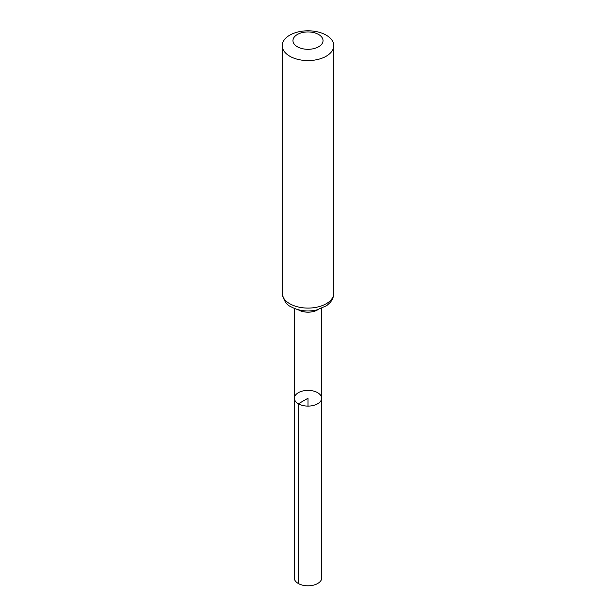 <?xml version="1.0" encoding="UTF-8"?>
<svg xmlns="http://www.w3.org/2000/svg" width="616" height="616" viewBox="0 0 616 616"><rect width="100%" height="100%" fill="white"/><g stroke="black" fill="none" stroke-linecap="round" stroke-linejoin="round"><path stroke-width="0.92" d="M298.375 403.796A13.614 7.862 180 0 1 294.386 398.236A13.614 7.862 180 0 1 308 390.382A13.614 7.862 180 0 1 321.614 398.236A13.614 7.862 180 0 1 313.213 405.497A13.614 7.862 180 0 1 298.375 403.796A13.614 7.862 180 0 1 294.386 398.236L294.248 577.862A13.752 7.939 180 0 0 298.275 583.483A13.752 7.939 180 0 0 313.267 585.2A13.752 7.939 180 0 0 321.752 577.862L321.614 398.236A13.614 7.862 180 0 1 313.213 405.497A13.614 7.862 180 0 1 298.375 403.796M297.366 46.762A15.038 8.686 180 0 1 304.111 32.232A15.038 8.686 180 0 1 322.522 42.866A15.038 8.686 180 0 1 297.366 46.762M289.774 56.21A25.78 14.884 180 0 1 282.22 45.684A25.78 14.884 180 0 1 308 30.8A25.78 14.884 180 0 1 333.78 45.684A25.78 14.884 180 0 1 317.864 59.436A25.78 14.884 180 0 1 289.774 56.21M308 406.098L308 398.244L298.375 403.796L298.275 583.483M317.895 309.702A13.537 7.816 180 0 1 298.429 309.894A13.537 7.816 180 0 1 298.106 309.702M289.774 303.734A25.78 14.884 180 0 1 282.22 293.208C283.576 300.5 286.571 305.059 291.199 306.876C298.76 310.903 307.168 311.965 316.408 310.071L326.642 305.705L330.137 302.548C332.509 299.792 333.726 296.681 333.78 293.208A25.78 14.884 180 0 1 317.864 306.96A25.78 14.884 180 0 1 289.774 303.734M294.456 308.47L294.386 398.236M321.544 308.47L321.614 398.236M282.22 45.684L282.22 293.208M333.78 45.684L333.78 293.208"/></g></svg>
